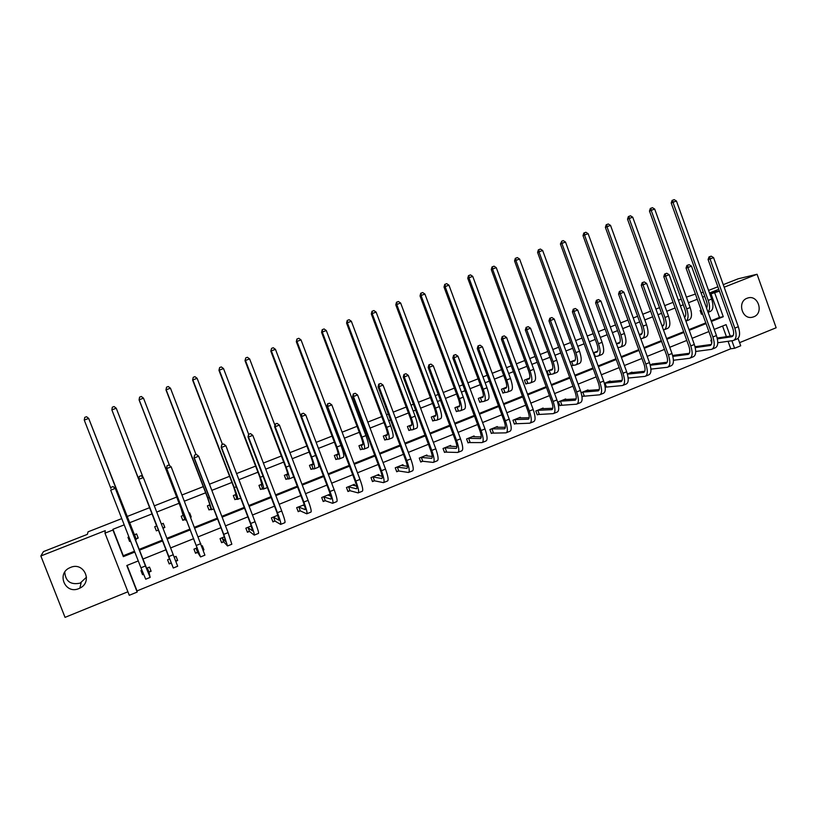 <?xml version="1.0" encoding="UTF-8"?>
<svg xmlns="http://www.w3.org/2000/svg" width="817" height="817" viewBox="0 0 817 817"><rect width="100%" height="100%" fill="white"/><g stroke="black" fill="none" stroke-linecap="round" stroke-linejoin="round"><path stroke-width="1.23" d="M86.52 577.159L80.168 583.124C70.671 585.084 65.544 581.418 64.768 572.135M70.558 567.427C83.947 561.493 93.158 582.021 79.872 588.128L78.871 588.587C65.166 594.725 56.107 573.309 70.027 567.652L70.558 567.427M747.075 298.246L747.8 298.001C758.237 294.426 764.12 313.166 753.713 316.822L752.314 317.241C742.03 319.876 737.016 301.698 747.075 298.246M739.589 342.65L776.15 327.76L757.063 274.257L724.158 287.206M723.249 284.653L738.149 278.801L757.063 274.257M121.764 518.601L88.062 531.826L87.358 534.359L43.464 551.598L40.85 555.979L65.043 617.366L127.901 591.774M738.057 338.391L740.713 345.785L734.595 348.277L731.899 340.76M127.084 565.425L137.031 590.916L730.745 348.777L734.595 348.277M137.031 590.916L137.174 592.07L129.28 595.297L104.984 533.144L112.94 530.008L123.336 556.643L134.805 552.057M127.003 516.548L149.797 507.602M154.321 505.835L176.676 497.063M182.038 494.959L203.27 486.636M209.458 484.205L229.577 476.311M236.573 473.574L255.609 466.098M263.391 463.055L281.365 455.998M289.912 452.649L306.855 446M316.159 442.354L332.08 436.104M336.747 434.276L337.298 434.062M342.119 432.173L357.039 426.321M361.747 424.472L362.942 424.003M367.803 422.093L381.743 416.629M386.492 414.76L388.31 414.056M393.212 412.125L406.202 407.04M410.982 405.161L413.412 404.201M418.355 402.27L430.406 397.542M435.226 395.653L438.259 394.458M443.233 392.507L454.364 388.146M459.225 386.237L462.83 384.817M467.855 382.846L478.078 378.843M482.98 376.923L487.157 375.279M492.222 373.298L501.556 369.631M506.489 367.701L511.238 365.832M516.334 363.841L524.8 360.511M529.763 358.571L535.064 356.488M540.2 354.476L547.809 351.484M552.813 349.523L558.654 347.235M563.812 345.213L570.603 342.548M575.638 340.577L582 338.085M587.198 336.042L593.162 333.704M598.228 331.712L605.111 329.016M610.34 326.963L615.507 324.941M620.593 322.94L627.987 320.039M633.246 317.976L637.628 316.261M642.754 314.249L650.638 311.154M655.928 309.081L659.533 307.662M664.691 305.64L673.055 302.361M678.386 300.268L681.235 299.155M686.413 297.122L695.41 294.059M163.216 523.34L164.85 527.465L163.247 523.329L161.388 524.065M164.85 527.465L163.002 528.201L164.666 527.077M158.253 530.09L156.343 530.846L154.73 526.699L156.874 525.852M210.857 509.185L208.978 509.931L207.395 505.825L210.03 504.783M262.359 488.719L260.521 489.444L258.969 485.38L262.063 484.154M318.742 466.16L318.671 465.363M312.799 468.672L311.001 469.387L309.469 465.363L313.013 463.954M362.207 449.033L360.45 449.728L358.939 445.745L362.911 444.172M410.624 429.793L408.898 430.477L407.417 426.525L411.799 424.789M458.071 410.941L456.386 411.605L454.926 407.693L459.695 405.804M504.579 392.456L502.925 393.11L501.485 389.229L506.642 387.187M550.178 374.329L548.554 374.983L547.145 371.132L552.649 368.947M594.899 356.569L598.095 356.038C600.618 354.844 600.75 350.748 598.493 343.732L561.871 243.405L560.411 244.007L561.779 241.148L563.24 240.606L565.517 242.046L602.088 342.313C604.345 349.319 604.202 353.424 601.659 354.619L598.708 355.793M593.326 352.821L597.758 351.065M639.282 334.602L641.999 333.53M680.367 322.603L679.009 318.855M684.329 316.751L685.381 316.332M124.204 524.861L112.971 529.283L123.296 555.723L134.488 551.25M139.074 549.412L162.45 540.068M166.913 538.291L190.014 529.059M194.528 527.251L217.271 518.162M221.826 516.334L244.222 507.388M248.838 505.539L270.887 496.726M275.554 494.867L297.265 486.186M301.973 484.297L323.358 475.749M328.117 473.85L349.176 465.435M353.975 463.515L374.717 455.222M379.558 453.292L399.983 445.122M404.875 443.171L424.993 435.124M429.916 433.163L449.738 425.238M454.701 423.247L474.228 415.445M479.222 413.443L498.462 405.763M503.497 403.741L522.441 396.174M527.516 394.141L546.185 386.686M551.291 384.644L569.674 377.291M574.821 375.238L592.938 367.997M598.115 365.924L615.957 358.786M621.175 356.702L638.751 349.676M644 347.582L661.321 340.658M666.59 338.555L683.655 331.733M688.966 329.608L705.776 322.889M711.117 320.754L719.481 317.415L711.015 293.844L709.942 294.273M704.734 296.316L702.63 297.153M697.279 299.257L688.435 302.739M683.257 304.772L680.408 305.895M675.087 307.989L666.723 311.287M661.576 313.309L657.971 314.729M652.681 316.812L644.807 319.917M639.68 321.929L635.309 323.655M630.05 325.717L622.666 328.628M617.57 330.63L612.413 332.662M607.184 334.725L600.311 337.431M595.246 339.423L589.292 341.772M584.094 343.814L577.731 346.316M572.707 348.297L565.926 350.963M560.768 352.995L554.937 355.293M549.933 357.264L542.325 360.256M537.198 362.278L531.898 364.362M526.934 366.312L518.478 369.641M513.382 371.653L508.644 373.512M503.711 375.463L494.377 379.129M489.322 381.12L485.145 382.764M480.253 384.695L470.03 388.718M465.016 390.689L461.411 392.109M456.55 394.029L445.428 398.4M440.455 400.361L437.432 401.545M432.612 403.445L420.571 408.183M415.639 410.134L413.208 411.084M408.418 412.973L395.448 418.079M390.546 420.009L388.739 420.724M383.99 422.593L370.05 428.077M365.199 429.987L364.004 430.457M359.296 432.305L344.386 438.178M339.576 440.077L339.024 440.292M334.357 442.13L318.446 448.39M309.153 452.046L292.231 458.715M283.683 462.075L265.719 469.152M257.947 472.206L238.921 479.702M231.936 482.449L211.828 490.363M205.649 492.794L184.428 501.148M179.076 503.262L156.731 512.055M152.217 513.832L129.443 522.798M702.508 313.799L701.446 314.218L700.108 310.491L701.17 310.072M661.923 325.636L663.792 324.89M616.427 343.671L619.991 342.252M572.646 365.403L571.4 365.904M570 362.074L575.321 359.96M527.496 383.347L525.852 384L524.422 380.14L529.763 378.026M481.448 401.647L479.773 402.311L478.323 398.42L483.286 396.449M434.47 420.316L432.765 421L431.294 417.058L435.87 415.25M386.543 439.362L384.797 440.057L383.306 436.084L387.483 434.43M337.635 458.797L335.848 459.511L334.337 455.498L338.095 454.007M287.707 478.639L285.889 479.365L284.347 475.32L287.676 474.003M236.736 498.891L234.887 499.636L233.315 495.551L236.184 494.408M189.493 512.923L191.219 516.987L189.626 512.872L189.054 513.096M191.219 516.987L190.647 517.212M184.693 519.581L182.804 520.327L181.2 516.211L183.6 515.261M136.276 538.822L138.206 538.056L136.582 533.899L134.223 534.839M130.536 541.099L129.597 541.477L127.973 537.31L128.912 536.943M711.015 293.844L719.44 291.158M709.544 293.16L719.358 290.934M718.786 289.32L709.473 292.976M708.553 290.423L717.867 286.767M703.274 292.241L701.047 292.762M104.984 533.144L105.27 530.642L40.85 555.979M112.971 529.283L112.94 530.008M711.372 321.469L723.27 316.72L714.763 293.007M139.39 550.219L162.767 540.874M167.219 539.087L190.32 529.855M194.834 528.048L217.567 518.958M222.132 517.13L244.528 508.174M249.134 506.326L271.193 497.512M275.85 495.643L297.562 486.963M302.27 485.084L323.655 476.525M328.403 474.626L349.472 466.211M354.261 464.291L375.003 455.988M379.844 454.058L400.279 445.888M405.161 443.937L425.279 435.89M430.202 433.919L450.024 425.994M454.987 424.013L474.503 416.2M479.508 414.199L498.738 406.509M503.772 404.497L522.717 396.919M527.792 394.887L546.45 387.432M551.567 385.379L569.949 378.036M575.097 375.973L593.203 368.733M598.381 366.659L616.232 359.521M621.441 357.438L639.017 350.411M644.266 348.308L661.586 341.383M666.856 339.28L683.921 332.448M689.221 330.334L706.041 323.603M138.267 560.922L126.809 565.527L137.174 592.07M730.224 336.093L726.109 324.635L714.221 329.414M708.901 331.549L692.101 338.309M686.801 340.434L669.756 347.286M664.487 349.4L647.187 356.355M641.948 358.469L624.382 365.526M619.174 367.619L601.353 374.778M596.175 376.862L578.089 384.133M572.942 386.196L554.58 393.58M549.473 395.632L530.836 403.128M525.76 405.161L506.836 412.769M501.812 414.791L482.592 422.522M477.598 424.523L458.102 432.367M453.139 434.358L433.347 442.314M428.425 444.295L408.326 452.373M403.445 454.334L383.04 462.534M378.21 464.475L357.489 472.808M352.699 474.728L331.661 483.194M326.912 485.094L305.548 493.682M300.85 495.572L279.159 504.293M274.502 506.162L252.473 515.016M247.868 516.865L225.492 525.862M220.937 527.69L198.225 536.82M193.721 538.638L170.651 547.911M166.198 549.698L142.842 559.083M730.745 348.777L728.059 341.302M726.395 336.665L722.585 326.054M143.537 574.32L142.556 574.719L140.943 570.572L141.882 570.184M146.457 568.336L149.511 567.1L151.125 571.246L149.205 572.023M171.1 563.158L169.19 563.934L167.587 559.798L169.773 558.92M174.225 557.123L176.064 556.377L177.667 560.493L175.808 561.248L177.432 559.982L177.667 560.493M197.428 552.496L195.539 553.262L193.956 549.147L197.254 547.809M201.758 545.991L202.34 545.756L203.933 549.861L203.3 550.117M223.48 541.937L221.611 542.692L220.039 538.607L224.43 536.83M249.267 531.499L247.418 532.245L245.856 528.17L251.319 525.964M274.778 521.164L272.949 521.9L271.397 517.855L277.913 515.221M300.023 510.931L298.215 511.667L296.683 507.633L304.281 504.783M325.013 500.811L323.226 501.536L321.704 497.522L329.67 494.305L330.293 495.939M349.747 490.792L347.981 491.507L346.469 487.514L354.353 484.328L354.884 485.737M374.237 480.876L372.481 481.591L370.979 477.608L378.782 474.463L379.241 475.688M398.471 471.062L396.735 471.766L395.244 467.804L402.965 464.689L403.373 465.772M422.46 461.339L420.745 462.044L419.264 458.102L426.913 455.008L427.271 455.988M446.205 451.719L444.509 452.414L443.039 448.492L450.606 445.428L450.943 446.317M469.724 442.201L468.039 442.885L466.578 438.974L474.074 435.951L474.381 436.758M492.998 432.775L491.334 433.449L489.883 429.558L497.308 426.566L497.584 427.311M516.048 423.431L514.393 424.105L512.964 420.234L520.317 417.262L520.572 417.957M538.873 414.188L537.239 414.852L535.819 411.002L543.091 408.061L543.325 408.704M561.473 405.038L559.849 405.692L558.44 401.862L565.65 398.951L565.864 399.544M581.142 392.691L587.985 389.923L588.189 390.485M583.849 395.969L582.245 396.623L581.786 395.357M604.376 383.296L610.105 380.977L610.299 381.508M606.01 386.992L605.203 387.329M627.374 374.002L632.011 372.133L632.195 372.634M650.148 364.801L653.876 363.831M672.697 355.691L675.353 355.129M695.012 346.674L696.635 346.5M711.791 342.946L710.831 340.28L711.668 339.933M717.112 337.738L717.714 337.962M719.481 317.415L723.27 316.72M123.296 555.723L123.336 556.643M202.208 545.807L203.933 549.861M156.65 525.944L111.858 409.868L112.317 407.193L114.074 406.539L116.249 408.245L111.858 409.868L158.753 530.703L158.488 530.049L156.343 530.846M167.587 559.798L169.19 563.934M130.454 540.885L129.597 541.477M141.055 570.521L142.556 574.719M702.497 313.748L701.394 314.055M706.593 308.172C707.502 306.477 707.42 304.016 706.348 300.809L671.196 203.014L672.054 200.441L674.158 199.634L676.445 201.013L711.658 299.042C713.752 305.926 713.251 310.072 710.157 311.491L708.084 312.319M676.445 201.013L672.973 202.299L708.227 300.401C710.024 305.946 709.963 309.857 708.022 312.155M672.769 200.145L672.973 202.299L671.196 203.014M711.188 256.16L709.003 256.926L711.188 256.16L713.558 257.61L710.034 258.969L734.83 328.128C736.934 334.99 736.403 339.137 733.227 340.556L717.765 342.762M717.183 338.044L733.104 335.654M717.377 338.881L731.756 336.737C733.87 335.787 734.217 333.03 732.818 328.454L708.094 259.52L709.003 256.926M713.558 257.61L738.323 326.718C740.416 333.581 739.875 337.727 736.689 339.147L734.044 340.229M709.779 256.701L710.034 258.969L708.094 259.52M684.35 316.812L685.228 316.639M684.564 317.343L684.544 317.353C686.076 316.036 686.188 313.35 684.881 309.275L649.474 211.062L650.322 208.468L652.405 207.671L654.693 209.06L690.161 307.529C692.295 314.433 691.866 318.569 688.874 319.947L686.168 321.03M654.693 209.06L651.18 210.357L686.699 308.897C688.731 315.311 688.465 319.396 685.912 321.152M651.006 208.182L651.18 210.357L649.474 211.062M662.117 326.167L662.516 326.095C664.425 325.207 664.66 322.449 663.21 317.833L627.527 219.17L628.365 216.576L630.438 215.78L632.726 217.189L668.469 316.097C670.624 323.032 670.267 327.157 667.387 328.495L664.619 329.598M662.791 325.289L663.67 325.156M632.726 217.189L629.182 218.496L664.967 317.476C667.132 324.41 666.784 328.546 663.925 329.874L663.486 329.956M629.029 216.301L629.182 218.496L627.527 219.17M689.109 264.667L686.934 265.433L689.109 264.667L691.478 266.128L687.914 267.506L712.904 336.972C715.038 343.865 714.569 348.001 711.515 349.38L695.716 351.473M695.032 346.725L711.341 344.437M695.236 347.603L710.024 345.54C712.067 344.621 712.383 341.863 710.953 337.268L686.045 268.027L686.934 265.433M691.478 266.128L716.438 335.552C718.562 342.435 718.082 346.571 715.008 347.96L712.291 349.063M687.689 265.219L687.914 267.506L686.045 268.027M666.815 273.256L664.65 274.012L666.815 273.256L669.174 274.737L665.579 276.126L690.763 345.908C692.928 352.832 692.53 356.958 689.579 358.285L673.433 360.256M673.657 355.303L689.374 353.301M672.871 356.396L688.088 354.435C690.059 353.536 690.314 350.789 688.874 346.183L663.772 276.626L664.65 274.012M669.174 274.737L694.327 344.468C696.482 351.392 696.074 355.518 693.112 356.855L690.334 357.979M665.375 273.807L665.579 276.126L663.772 276.626M639.415 334.96L640.773 334.715C642.611 333.857 642.795 331.11 641.335 326.473L605.377 227.371L606.194 224.767L608.257 223.981L610.544 225.4L646.553 324.747C648.749 331.702 648.463 335.828 645.685 337.115L642.856 338.248M641.212 333.847L641.896 333.755M610.544 225.4L606.96 226.718L643.03 326.146C645.226 333.101 644.94 337.227 642.193 338.514L640.794 338.749M606.827 224.501L606.96 226.718L605.377 227.371M644.286 281.936L642.142 282.682L644.286 281.936L646.645 283.428L643.02 284.827L668.398 354.935C670.594 361.88 670.267 365.996 667.438 367.282L650.924 369.11M652.15 363.994L667.183 362.248M650.271 365.26L665.937 363.412C667.826 362.544 668.04 359.807 666.57 355.17L641.274 285.296L642.142 282.682M646.645 283.428L671.993 353.485C674.178 360.42 673.851 364.545 671.002 365.832L668.163 366.986M642.836 282.488L643.02 284.827L641.274 285.296M616.478 343.814L618.826 343.426C620.583 342.589 620.726 339.852 619.235 335.195L583.011 235.643L583.808 233.039L585.86 232.253L588.138 233.682L624.433 333.489C626.659 340.464 626.435 344.58 623.779 345.826L620.889 346.98M588.138 233.682L584.523 235.02L620.869 334.899C623.095 341.884 622.891 345.989 620.246 347.235L617.866 347.613M584.421 232.784L584.523 235.02L583.011 235.643M621.533 290.699L619.398 291.444L621.533 290.699L623.892 292.2L620.226 293.62L645.808 364.055C648.034 371.02 647.779 375.126 645.062 376.371L628.171 378.057M630.438 372.766L644.766 371.275M627.425 374.176L643.561 372.481C645.369 371.643 645.532 368.906 644.051 364.259L618.551 294.059L619.398 291.444M623.892 292.2L649.444 362.585C651.66 369.55 651.404 373.665 648.667 374.911L645.757 376.086M620.072 291.26L620.226 293.62L618.551 294.059M628.069 377.27L628.344 378.016M593.499 352.75L596.665 352.209C598.34 351.412 598.432 348.675 596.921 344.008L560.411 244.007M565.517 242.046L561.871 243.405L561.779 241.148M593.877 352.658L595.266 356.467M622.125 380.395L608.542 381.672M598.555 299.553L596.43 300.288L598.555 299.553L600.904 301.065L597.207 302.494L622.993 373.257C625.24 380.262 625.066 384.358 622.472 385.542L605.183 387.187M604.621 383.193L620.951 381.631C622.687 380.834 622.799 378.108 621.298 373.44L595.593 302.913L596.43 300.288M600.904 301.065L626.659 371.776C628.906 378.771 628.722 382.867 626.108 384.072L623.136 385.277M597.074 300.125L597.207 302.494L595.593 302.913M604.999 383.102L606.388 386.901M571.246 361.584L574.28 361.094C575.883 360.317 575.914 357.591 574.392 352.903L537.596 252.443L538.372 249.828L540.394 249.052L542.662 250.502L579.529 351.218C581.816 358.255 581.745 362.35 579.324 363.504L576.312 364.699M542.662 250.502L538.985 251.871L575.893 352.658C578.181 359.694 578.13 363.79 575.719 364.933L571.349 365.75M538.924 249.594L538.985 251.871L537.596 252.443M571.614 361.482L573.013 365.311M575.342 308.489L573.228 309.224L575.342 308.489L577.69 310.021L573.942 311.471L599.933 382.56C602.221 389.586 602.129 393.671 599.647 394.815L582.153 396.368M586.381 390.567L599.249 389.607M582.45 392.16L598.126 390.883C599.78 390.118 599.841 387.391 598.32 382.713L572.411 311.859L573.228 309.224M577.69 310.021L603.651 381.059C605.928 388.085 605.816 392.17 603.324 393.324L600.291 394.56M573.84 309.071L573.942 311.471L572.411 311.859M582.817 392.068L584.216 395.888M548.769 370.489L551.679 370.05C553.201 369.315 553.18 366.598 551.638 361.89L514.557 260.97L515.313 258.346L517.324 257.569L519.592 259.04L556.745 360.215C559.053 367.282 559.063 371.367 556.765 372.47L553.691 373.696M519.592 259.04L515.874 260.419L553.068 361.676C555.386 368.733 555.407 372.818 553.129 373.92L548.483 374.778M515.833 258.121L515.874 260.419L514.557 260.97M549.126 370.397L550.546 374.237M551.894 317.527L549.79 318.262L551.894 317.527L554.232 319.069L550.454 320.53L576.649 391.956C578.967 399.013 578.957 403.087 576.598 404.18L559.757 405.426M564.026 399.595L576.138 398.9M560.064 401.208L575.066 400.228C576.639 399.493 576.649 396.776 575.107 392.078L548.983 320.897L549.79 318.262M554.232 319.069L580.397 390.444C582.715 397.501 582.684 401.576 580.315 402.669L577.2 403.935M550.382 318.109L550.454 320.53L548.983 320.897M560.421 401.116L561.83 404.956M526.066 379.486L528.854 379.108C530.284 378.404 530.223 375.687 528.65 370.959L491.272 269.579L492.018 266.955L494.019 266.179L496.276 267.659L533.726 369.304C536.075 376.392 536.156 380.467 533.981 381.529L530.846 382.775M496.276 267.659L492.518 269.048L530.019 370.775C532.367 377.863 532.47 381.937 530.315 382.989L525.78 383.796M492.518 266.74L492.518 269.048L491.272 269.579M526.424 379.394L527.843 383.255M528.191 326.657L526.107 327.382L528.191 326.657L530.539 328.209L526.72 329.69L553.129 401.453C555.478 408.531 555.54 412.595 553.313 413.637L537.137 414.576M541.457 408.725L552.792 408.275M537.453 410.338L551.771 409.664C553.262 408.97 553.221 406.263 551.649 401.535L525.321 330.017L526.107 327.382M530.539 328.209L556.918 399.922C559.257 406.999 559.308 411.063 557.061 412.115L553.885 413.402M526.669 327.239L526.72 329.69L525.321 330.017M537.811 410.257L539.23 414.107M503.149 388.575L505.794 388.249C507.153 387.575 507.03 384.868 505.437 380.13L467.763 278.28L468.488 275.646L470.48 274.88L472.737 276.371L510.482 378.485C512.862 385.604 513.025 389.668 510.982 390.679L507.765 391.956M472.737 276.371L468.938 277.78L506.734 379.966C509.114 387.084 509.297 391.149 507.265 392.15L502.843 392.895M468.958 275.441L468.938 277.78L467.763 278.28M503.497 388.483L504.926 392.364M504.252 335.879L502.189 336.594L504.252 335.879L506.591 337.452L502.731 338.943L529.355 411.043C531.744 418.151 531.887 422.205 529.794 423.196L514.291 423.819M518.662 417.936L529.191 417.742M514.618 419.57L528.242 419.203C529.641 418.539 529.549 415.833 527.956 411.094L501.413 339.239L502.189 336.594M506.591 337.452L533.184 409.501C535.564 416.609 535.697 420.653 533.583 421.654L530.335 422.971M502.71 336.471L502.731 338.943L501.413 339.239M514.965 419.489L516.395 423.359M479.998 397.756L482.51 397.481C483.776 396.848 483.603 394.151 481.989 389.382L444.019 287.063L444.724 284.418L446.695 283.662L448.952 285.174L486.993 387.758C489.414 394.907 489.659 398.951 487.739 399.911L484.461 401.218M448.952 285.174L445.122 286.593L483.215 389.26C485.635 396.408 485.89 400.453 483.991 401.402L479.691 402.097M445.163 284.224L445.122 286.593L444.019 287.063M480.335 397.665L481.785 401.566M480.069 345.193L478.016 345.908L480.069 345.193L482.398 346.786L478.496 348.287L505.345 420.735C507.765 427.873 507.99 431.907 506.029 432.847L491.221 433.153M495.643 427.23L505.345 427.291M491.558 428.884L504.467 428.833C505.784 428.21 505.631 425.514 504.018 420.755L477.261 348.563L478.016 345.908M482.398 346.786L509.216 419.172C511.626 426.311 511.84 430.345 509.849 431.294L506.53 432.642M478.507 345.795L478.496 348.287L477.261 348.563M491.905 428.813L493.345 432.693M456.611 407.019L458.991 406.815C460.175 406.212 459.94 403.516 458.306 398.737L420.03 295.938L420.724 293.293L422.675 292.537L424.922 294.059L463.28 397.133C465.731 404.303 466.058 408.337 464.27 409.246L460.921 410.573M424.922 294.059L421.051 295.488L459.45 398.635C461.911 405.814 462.248 409.848 460.492 410.747L456.295 411.38M421.133 293.109L421.051 295.488L420.03 295.938M456.948 406.937L458.408 410.849M455.631 354.609L453.588 355.313L455.631 354.609L457.959 356.212L454.017 357.734L481.08 430.528C483.531 437.687 483.848 441.721 482.02 442.6L467.927 442.579M472.4 436.625L481.244 436.932M468.264 438.3L480.457 438.566C481.673 437.973 481.468 435.287 479.824 430.518L452.853 357.969L453.588 355.313M457.959 356.212L484.981 428.945C487.432 436.115 487.729 440.138 485.88 441.027L482.49 442.405M454.058 355.211L454.017 357.734L452.853 357.969M468.601 438.229L470.061 442.13M433 416.384L435.236 416.231C436.329 415.669 436.033 412.983 434.378 408.183L395.796 304.904L396.47 302.249L398.41 301.504L400.657 303.036L439.311 406.59C441.803 413.79 442.211 417.814 440.567 418.672L437.146 420.03M400.657 303.036L396.745 304.486L435.451 408.122C437.943 415.322 438.372 419.346 436.738 420.193L432.673 420.755M396.848 302.076L396.745 304.486L395.796 304.904M433.327 416.302L434.797 420.234M430.937 364.116L428.905 364.821L430.937 364.116L433.255 365.74L429.272 367.272L456.56 440.414C459.052 447.614 459.45 451.627 457.755 452.455L444.387 452.097M448.911 446.123L456.887 446.644M444.744 447.808L456.182 448.4C457.316 447.849 457.05 445.173 455.386 440.373L428.19 367.487L428.905 364.821M433.255 365.74L460.512 438.831C462.994 446.021 463.372 450.034 461.666 450.872L458.194 452.281M429.344 364.739L429.272 367.272L428.19 367.487M445.071 447.736L446.542 451.658M409.143 425.841L411.237 425.749C412.238 425.218 411.891 422.542 410.205 417.732L371.306 313.963L371.97 311.297L373.89 310.562L376.137 312.114L415.107 416.149C417.63 423.38 418.13 427.393 416.619 428.19L413.126 429.579M376.137 312.114L372.174 313.575L411.206 417.691C413.729 424.922 414.25 428.935 412.748 429.722L408.806 430.232M372.317 311.144L372.174 313.575L371.306 313.963M409.46 425.759L410.941 429.711M405.978 373.737L403.966 374.431L405.978 373.737L408.296 375.371L404.262 376.923L431.784 450.422C434.307 457.643 434.797 461.646 433.245 462.412L422.777 461.278L420.612 461.717M425.197 455.702L432.254 456.437M420.98 457.408L431.662 458.337C432.693 457.816 432.377 455.151 430.692 450.341L403.261 377.097L403.966 374.431M408.296 375.371L435.778 448.809C438.29 456.029 438.76 460.032 437.187 460.808L433.643 462.248M404.364 374.36L404.262 376.923L403.261 377.097M421.306 457.336L422.777 461.278M385.052 435.4L386.992 435.369C387.901 434.869 387.493 432.203 385.787 427.373L346.571 323.113L347.215 320.448L349.125 319.713L351.351 321.275L390.649 425.81C393.202 433.061 393.794 437.064 392.426 437.81L388.861 439.229M351.351 321.275L347.358 322.756L386.707 427.373C389.27 434.624 389.872 438.627 388.524 439.362L384.705 439.801M347.521 320.305L347.358 322.756L346.571 323.113M385.358 435.318L386.85 439.291M402.087 465.036L402.311 465.629M380.753 383.449L378.761 384.143L380.753 383.449L383.061 385.103L378.996 386.666L406.743 460.522C409.307 467.773 409.879 471.756 408.48 472.471L398.788 471L396.602 471.419M401.239 465.384L407.346 466.303M396.98 467.099L406.886 468.376C407.826 467.896 407.438 465.241 405.732 460.41L378.077 386.819L378.761 384.143M383.061 385.103L410.777 458.899C413.331 466.15 413.892 470.132 412.462 470.858L408.847 472.328M379.129 384.082L378.996 386.666L378.077 386.819M397.297 467.038L398.788 471M360.705 445.051L362.503 445.081C363.31 444.622 362.85 441.966 361.114 437.115L321.581 332.356L322.194 329.69L324.094 328.955L326.32 330.538L365.934 435.573C368.528 442.855 369.213 446.838 367.977 447.522L364.341 448.972M326.32 330.538L322.286 332.029L361.951 437.146C364.556 444.428 365.25 448.41 364.035 449.095L360.348 449.462M322.48 329.557L322.286 332.029L321.581 332.356M361.012 444.979L362.513 448.962M377.995 474.779L378.271 475.504M355.262 393.273L353.281 393.957L355.262 393.273L357.57 394.938L353.455 396.521L381.437 470.735C384.041 478.016 384.705 481.989 383.449 482.643L374.543 480.825L372.348 481.233M377.035 475.167L382.152 476.219M372.736 476.903L381.845 478.527C382.683 478.078 382.244 475.433 380.508 470.582L352.617 396.633L353.281 393.957M357.57 394.938L385.512 469.091C388.106 476.372 388.759 480.345 387.472 481.009L383.776 482.51M353.618 393.906L353.455 396.521L352.617 396.633M373.042 476.842L374.543 480.825M336.114 454.793L337.758 454.895C338.473 454.477 337.942 451.821 336.185 446.95L296.326 341.7L296.918 339.024L298.797 338.299L301.024 339.892L340.965 445.428C343.6 452.741 344.376 456.713 343.283 457.346L339.576 458.817M301.024 339.892L296.949 341.404L336.941 447.022C339.576 454.334 340.362 458.306 339.31 458.929L335.746 459.225M297.174 338.902L296.326 341.7M336.41 454.732L337.921 458.735M353.649 484.614L353.986 485.523M329.496 403.2L327.535 403.874L329.496 403.2L331.794 404.875L327.637 406.478L355.865 481.06C358.5 488.372 359.255 492.324 358.152 492.917L350.054 490.741L347.838 491.14M352.576 485.043L356.651 486.166M348.236 486.799L356.549 488.78C357.284 488.372 356.774 485.737 355.017 480.866L326.892 406.56L327.535 403.874M331.794 404.875L359.98 479.395C362.605 486.707 363.361 490.66 362.227 491.262L358.438 492.794M327.831 403.833L327.637 406.478L326.892 406.56M348.542 486.748L350.054 490.741M311.267 464.648L312.758 464.812C313.371 464.424 312.778 461.789 310.991 456.897L270.805 351.147L271.601 348.348L273.246 347.746L275.462 349.349L300.932 416.404M275.462 349.349L271.336 350.871L311.665 456.999C314.341 464.342 315.229 468.294 314.32 468.866L310.889 469.091M317.149 459.409C318.742 464.464 319.13 467.079 318.334 467.263L314.545 468.764M271.601 348.348L270.805 351.147M311.553 464.577L313.085 468.611M329.057 494.551L329.486 495.684M303.454 413.228L301.514 413.892L303.454 413.228L305.742 414.924L301.544 416.547L330.007 491.487C332.682 498.83 333.54 502.772 332.59 503.303L325.309 500.76L323.083 501.148M327.883 495.031L330.834 496.123M323.491 496.797L330.967 499.136C331.61 498.778 331.038 496.154 329.251 491.262L300.891 416.588L301.514 413.892M305.742 414.924L334.173 489.812C336.839 497.144 337.687 501.087 336.706 501.628L332.836 503.201M301.769 413.872L301.544 416.547L300.891 416.588M323.787 496.746L325.309 500.76M286.164 474.595L287.502 474.83C288.003 474.483 287.349 471.858 285.542 466.946L245.018 360.685L245.754 357.897L247.418 357.284L249.624 358.908L274.921 425.279M249.624 358.908L245.457 360.45L286.134 467.089C288.84 474.463 289.821 478.394 289.065 478.905L285.776 479.058M293.415 476.066L293.129 477.281L289.259 478.823M245.754 357.897L245.018 360.685M286.44 474.534L287.982 478.578M277.126 423.369L275.206 424.033L277.126 423.369L279.414 425.085L275.166 426.719L303.873 502.036C306.589 509.41 307.549 513.331 306.743 513.801L300.309 510.891L298.062 511.258M302.923 505.11L304.659 506.009M298.491 506.908L305.119 509.614C305.65 509.297 305.017 506.683 303.209 501.771L274.604 426.729L275.206 424.033M279.414 425.085L308.08 500.341C310.787 507.704 311.726 511.626 310.909 512.106L306.957 513.709M275.431 424.023L275.166 426.719L274.604 426.729M298.777 506.857L300.309 510.891M260.797 484.655L261.971 484.951L259.816 477.108L218.956 370.326L219.63 367.548L221.315 366.925L223.521 368.569L248.644 434.256M223.521 368.569L219.313 370.121L260.317 477.281C263.074 484.675 264.146 488.597 263.554 489.046L260.398 489.117M219.63 367.548L218.956 370.326M261.072 484.593L262.625 488.658M250.513 433.623L248.613 434.276L250.513 433.623L252.8 435.349L248.501 437.003L277.453 512.698C280.211 520.092 281.273 524.003 280.629 524.402L275.053 521.123L272.786 521.481M273.225 517.11L278.995 520.194L276.881 512.392L248.031 436.972L248.613 434.276M252.8 435.349L281.712 510.982C284.459 518.376 285.501 522.277 284.837 522.696L280.803 524.33M248.797 434.287L248.031 436.972M273.501 517.069L275.053 521.123M235.173 494.816L236.174 495.184L233.825 487.371L192.608 380.068L193.231 377.301L194.936 376.668L197.132 378.322L222.469 444.336M197.132 378.322L192.873 379.905L234.234 487.575C237.032 495.01 238.207 498.911 237.767 499.299L234.755 499.289M193.231 377.301L192.608 380.068M235.429 494.755L237.001 498.84M223.613 443.988L221.724 444.632L223.613 443.988L225.88 445.735L221.54 447.41L250.748 523.472C253.546 530.907 254.71 534.788 254.23 535.125L249.532 531.458L247.245 531.796M247.704 527.425L252.586 530.897L250.268 523.125L221.162 447.338L221.724 444.632M225.88 445.735L255.047 521.736C257.835 529.161 258.979 533.052 258.478 533.399L254.363 535.074M221.877 444.652L221.162 447.338M247.97 527.384L249.532 531.458M209.275 505.08L210.112 505.519L207.549 497.737L165.984 389.923L166.556 387.156L168.271 386.523L170.457 388.198L196.019 454.528M170.457 388.198L166.157 389.78L207.875 497.992L211.705 509.655L208.846 509.573M166.556 387.156L165.984 389.923M209.52 505.029L211.103 509.134M196.407 454.466L194.548 455.1L196.407 454.466L198.674 456.223L194.293 457.918L223.756 534.369L227.545 545.97L223.735 541.906L221.438 542.222M221.907 537.852L225.89 541.712L223.368 533.981L194.007 457.806L194.548 455.1M198.674 456.223L228.096 532.613L231.844 544.224L227.637 545.93M194.66 455.14L194.007 457.806M222.163 537.811L223.735 541.906M183.1 515.456L180.996 508.225L139.074 399.87L139.584 397.123L141.321 396.48L143.506 398.165L169.568 465.578M143.506 398.165L139.156 399.779L181.221 508.511L185.377 520.123L184.938 519.53L182.651 519.949M139.584 397.123L139.074 399.87M183.345 515.415L184.938 519.53M168.905 465.057L167.066 465.69L168.905 465.057L171.172 466.844L166.729 468.55L200.563 556.928L197.673 552.466L195.345 552.762M195.835 548.381L198.909 552.649L166.545 468.407L167.066 465.69M171.172 466.844L204.914 555.162L200.614 556.908M167.138 465.741L166.545 468.407M196.09 548.35L197.673 552.466M156.19 530.447L154.74 526.699M116.249 408.245L143.006 477.199M156.884 525.903L158.488 530.049M176.043 556.387L177.432 559.982M141.065 475.698L139.309 476.464L141.065 475.698L143.353 477.567L138.859 479.303L173.296 568.009L171.335 563.127L168.986 563.403M169.497 559.032L138.788 479.109L139.278 476.393M141.096 475.77L143.353 477.567L177.687 566.222L173.296 568.009M139.309 476.464L138.788 479.109M169.732 559.002L171.335 563.127M129.556 541.028L128.085 537.269M134.448 534.798L88.696 418.437L131.445 528.17L136.184 539.68L134.652 534.665M138.053 537.668L136.061 538.954M86.531 416.721L88.696 418.437L84.253 420.081L84.754 417.375L86.531 416.721L88.798 418.478M84.253 420.081L110.949 488.556M150.931 570.736L149 572.176L147.387 568.029L148.48 573.085L115.228 488.198L145.436 565.977L150.154 577.405L149 572.176M143.424 574.045L142.464 574.147M112.981 486.605L111.163 487.3L112.981 486.605L115.217 488.423L110.683 490.169L140.943 567.784L145.712 579.212L150.114 577.415M112.981 486.513L115.228 488.198M711.658 299.042L708.227 300.401M732.43 336.43L731.593 336.767M738.323 326.718L734.83 328.128M690.161 307.529L686.699 308.897M663.016 325.891L662.475 326.106M668.469 316.097L664.967 317.476M710.678 345.244L709.871 345.571M716.438 335.552L712.904 336.972M688.721 354.139L687.934 354.455M694.327 344.468L690.763 345.908M641.253 334.521L640.732 334.725M646.553 324.747L643.03 326.146M666.539 363.126L665.784 363.432M671.993 353.485L668.398 354.935M624.433 333.489L620.869 334.899M644.133 372.205L643.418 372.501M649.444 362.585L645.808 364.055M602.088 342.313L598.493 343.732M621.512 381.376L620.818 381.651M626.659 371.776L622.993 373.257M579.529 351.218L575.893 352.658M598.657 390.638L597.993 390.904M603.651 381.059L599.933 382.56M556.745 360.215L553.068 361.676M575.566 399.993L574.943 400.238M580.397 390.444L576.649 391.956M533.726 369.304L530.019 370.775M552.251 409.44L551.659 409.674M556.918 399.922L553.129 401.453M510.482 378.485L506.734 379.966M528.691 418.988L528.129 419.213M533.184 409.501L529.355 411.043M486.993 387.758L483.215 389.26M504.886 428.629L504.365 428.843M509.216 419.172L505.345 420.735M463.28 397.133L459.45 398.635M484.981 428.945L481.08 430.528M439.311 406.59L435.451 408.122M460.512 438.831L456.56 440.414M415.107 416.149L411.206 417.691M435.778 448.809L431.784 450.422M390.649 425.81L386.707 427.373M410.777 458.899L406.743 460.522M365.934 435.573L361.951 437.146M385.512 469.091L381.437 470.735M340.965 445.428L336.941 447.022M359.98 479.395L355.865 481.06M315.638 455.426L311.665 456.999M334.173 489.812L330.007 491.487M289.484 465.761L286.134 467.089M308.08 500.341L303.873 502.036M263.033 476.209L260.317 477.281M281.712 510.982L277.453 512.698M236.307 486.758L234.234 487.575M255.047 521.736L250.748 523.472M209.275 497.43L207.875 497.992M228.096 532.613L223.756 534.369M181.956 508.225L181.221 508.511M200.849 543.611L196.448 545.388M173.296 554.733L168.853 556.52M131.445 528.17L130.883 528.395M145.436 565.977L140.943 567.784M79.872 588.128L81.138 582.684M732.287 336.522L731.756 336.737M710.545 345.325L710.024 345.54M267.373 487.524L263.707 488.985M240.678 498.135L237.89 499.248M213.686 508.868L211.787 509.624M186.399 519.714L185.418 520.102M136.153 539.69L135.408 539.986"/></g></svg>
